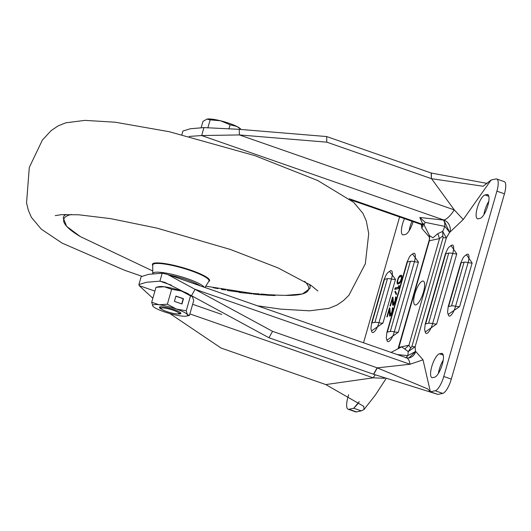 <?xml version="1.0" encoding="UTF-8"?>
<svg xmlns="http://www.w3.org/2000/svg" width="531" height="531" viewBox="0 0 531 531"><rect width="100%" height="100%" fill="white"/><g stroke="black" fill="none" stroke-linecap="round" stroke-linejoin="round"><path stroke-width="0.8" d="M413.098 221.646A12.585 3.83 109.2 0 1 405.385 234.43L403.474 234.841A12.585 3.83 109.2 0 1 402.744 234.815A12.585 3.83 109.2 0 1 404.469 218.639M397.228 354.549L407.854 355.617L408.239 351.588L415.109 346.789L446.332 237.895L442.701 231.397L444.905 226.405L425.251 222.376L424.023 224.759L429.367 235.485L432.951 237.835L437.849 233.627L442.701 231.397L442.827 235.883L439.515 238.585L429.387 240.762L429.367 235.479M424.023 224.759L423.214 223.531M398.204 348.528L398.814 347.38L408.943 345.203L410.642 348.11L408.239 351.588L401.695 346.849L391.055 352.398M414.85 293.909A12.585 3.83 109.2 0 1 423.307 281.098A12.585 3.83 109.2 0 1 423.472 292.057A12.585 3.83 109.2 0 1 415.016 304.867A12.585 3.83 109.2 0 1 414.85 293.909M442.29 364.385A12.585 3.83 109.2 0 1 434.564 377.229L432.646 377.641A12.585 3.83 109.2 0 1 431.922 377.607A12.585 3.83 109.2 0 1 432.081 365.56A12.585 3.83 109.2 0 1 439.482 353.812L441.394 353.4A12.585 3.83 109.2 0 1 442.124 353.434A12.585 3.83 109.2 0 1 442.29 364.385M488.261 195.016L486.947 194.558A12.585 3.83 109.2 0 1 487.67 194.585A12.585 3.83 109.2 0 1 487.511 206.639A12.585 3.83 109.2 0 1 480.11 218.387L478.199 218.799A12.585 3.83 109.2 0 1 477.469 218.765A12.585 3.83 109.2 0 1 477.303 207.807A12.585 3.83 109.2 0 1 485.029 194.97L488.825 196.291M488.779 201.335A12.585 3.83 -70.8 0 0 484.849 210.442A12.585 3.83 -70.8 0 0 483.907 214.65M412.01 221.268A12.585 3.83 -70.8 0 0 409.182 230.7M359.135 401.801L353.746 408.246L361.292 410.881L356.507 411.91A13.985 4.255 109.2 0 1 355.697 411.877L348.15 409.242A13.985 4.255 109.2 0 1 347.964 397.069L348.628 394.745M399.611 216.947L363.529 342.794M359.235 401.622L357.356 404.41L353.746 408.246L348.96 409.275A13.985 4.255 109.2 0 1 348.15 409.242M361.292 410.881L364.007 409.514L363.815 406.388L325.802 384.577L373.134 377.82L384.557 378.304M390.371 314.737L389.854 307.94L389.396 308.04L386.86 316.874L387.318 316.775L389.289 309.905L389.522 315.613L389.946 316.21L390.564 315.852L392.462 311.299L392.967 308.657L392.595 307.582L391.798 312.128L390.371 314.737L391.055 314.876L390.55 314.697M393.464 303.938L392.947 297.141L392.495 297.241L389.96 306.075L390.411 305.975L392.382 299.106L392.621 304.814L393.046 305.411L393.657 305.053L395.562 300.5L396.06 297.858L395.688 296.783L394.898 301.329L393.464 303.938L394.148 304.077L393.65 303.898M395.27 291.114L394.878 291.891L396.232 294.592L396.624 293.816L395.27 291.114M398.708 287.152L395.17 287.915L394.745 289.388L399.007 288.472L399.219 285.658L398.496 285.817L398.708 287.152L399.206 287.331L395.668 288.087L395.336 289.256M401.814 275.43L400.407 275.27L398.555 277.282L397.088 281.51L397.493 283.959L399.219 283.587L400.547 281.921L402.013 277.693L401.814 275.43M429.625 236.368L429.513 239.069M421.275 224.52L421.846 228.41L422.769 225.509M169.953 313.602L221.069 348.044L325.802 384.577M152.842 298.263L139.135 285.612L154.893 291.107M391.34 314.498L391.055 314.876M390.962 314.153L391.427 314.312M391.354 313.376L391.759 313.516M391.798 312.128L392.183 312.261M392.084 311.146L392.469 311.285M392.343 309.938L392.748 310.084M392.369 309.241L392.867 309.58M392.243 308.81L392.874 309.42M392.933 308.319L392.741 308.982M389.654 316.045L390.066 316.184M389.522 315.613L390.139 316.164M389.289 309.905L389.787 310.077L390.026 315.786M389.867 308.325L389.402 309.945M389.396 308.04L389.86 308.199M394.433 303.699L394.148 304.077M394.062 303.354L394.52 303.513M394.453 302.577L394.852 302.716M394.898 301.329L395.283 301.462M395.177 300.347L395.562 300.486M395.436 299.139L395.847 299.285M395.469 298.442L395.967 298.78M395.336 298.01L395.973 298.621M396.033 297.519L395.841 298.183M392.754 305.245L393.159 305.385M392.621 304.814L393.239 305.365M392.382 299.106L392.887 299.278L393.126 304.986M392.967 297.526L392.502 299.145M392.495 297.241L392.96 297.4M394.878 291.891L396.438 294.181M395.568 291.705L395.383 292.063M395.17 287.915L395.668 288.087M398.496 285.817L398.993 285.99L399.206 287.331M397.493 283.959L397.905 284.098M397.294 283.773L397.951 284.092M397.069 283.362L397.792 283.946M397.009 282.678L397.573 283.534M397.586 281.735L397.513 282.857M397.088 281.51L397.593 281.689M397.42 280.056L397.825 280.202M397.931 278.569L398.323 278.702L397.613 281.171L397.845 282.731L399.458 282.897L400.566 281.875M398.555 277.282L399.04 277.501M399.04 276.485L399.544 276.664L399.06 277.454M399.544 275.921L400.049 276.093L399.544 276.664M399.889 275.616L400.387 275.788L400.049 276.093M400.407 275.27L400.912 275.45L400.387 275.788M401.655 275.284L400.912 275.45M239.229 129.325L326.665 136.553L431.212 173.026L431.364 178.635L326.817 142.169L239.381 134.934L239.229 129.325L203.937 127.599L190.403 128.734L182.923 131.038L181.894 134.635M171.307 285.127L159.911 281.151L146.37 282.286L138.896 284.583L139.135 285.612M397.845 282.731L398.954 282.724L400.394 281.264L401.489 278.032L401.257 276.472L402.02 277.64M407.456 261.942L410.403 261.305A6.989 1.215 16 0 1 414.426 261.683A9.618 2.927 -70.8 0 0 413.423 253.393L410.782 255.238L409.461 256.858L407.025 262.208A6.989 1.215 16 0 1 407.456 261.942L387.338 332.094A6.989 1.215 -164 0 0 386.907 332.366L386.289 337.922L387.212 341.021A9.618 2.927 -70.8 0 0 394.307 331.842L414.426 261.683A6.989 1.215 16 0 0 418.448 262.062L412.554 253.991M410.403 261.305L390.285 331.463L387.338 332.094M384.497 279.293L387.451 278.662A6.989 1.215 16 0 1 391.466 279.034A9.618 2.927 -70.8 0 0 390.464 270.75L387.829 272.589L386.502 274.208L384.066 279.558A6.989 1.215 16 0 1 384.497 279.293L371.972 322.974A6.989 1.215 -164 0 0 371.541 323.24L370.923 328.802L371.846 331.895A9.618 2.927 -70.8 0 0 378.942 322.722L391.466 279.034A6.989 1.215 16 0 0 395.489 279.412L389.595 271.348M387.451 278.662L374.926 322.344L371.972 322.974M421.846 228.41L429.128 236.786L429.566 236.096M423.984 224.679L423.26 224.387L423.911 224.533M398.615 348.309L429.387 240.762L429.473 239.215L398.111 348.582M443.232 360.177A12.585 3.83 -70.8 0 0 438.36 373.492M491.122 179.996L483.15 186.248L431.55 178.701L454.284 209.898L463.258 219.515L491.122 179.996L495.908 178.967A13.985 4.255 109.2 0 1 496.717 179L504.264 181.635A13.985 4.255 109.2 0 1 504.45 193.808L451.31 379.127A13.985 4.255 109.2 0 1 442.728 393.391L437.936 394.42L373.519 374.229L377.123 367.81L272.569 331.337L167.55 274.434L162.187 273.206L148.653 274.341L141.173 276.644L138.896 284.583M203.937 127.599L201.661 135.544L189.242 136.434M437.936 394.42L430.389 391.792L423.021 359.839L410.018 364.253L195.123 289.295L191.518 295.714L164.783 282.353L159.911 281.151L162.187 273.206M401.257 276.472L399.538 276.843L398.316 278.715M398.316 282.857L398.821 283.036M398.954 282.724L399.458 282.897M399.571 282.359L400.069 282.538M400.394 281.264L400.799 281.403M400.786 280.487L401.177 280.62M401.23 279.24L401.602 279.372M401.489 278.032L401.901 278.178M401.522 277.335L402.027 277.514M410.642 348.11L411.864 346.564L443.086 237.669L446.332 237.895L449.624 232.386L444.905 226.405L444.653 222.389L443.478 220.046L419.795 217.484L425.251 222.376M404.755 349.04L408.943 345.203L439.515 238.585L437.849 233.627M423.267 226.126L420.877 224.361A36.354 11.065 -70.8 0 0 422.981 224.454L419.795 217.484M411.864 346.564L415.109 346.789L415.461 351.515L407.854 355.617L405.823 357.801M486.947 194.558L485.029 194.97M377.123 367.81L427.608 388.871L430.389 391.792L435.181 390.763L442.728 393.391M496.717 179A13.985 4.255 109.2 0 1 496.903 191.173L443.763 376.492A13.985 4.255 109.2 0 1 435.181 390.763M487.139 183.407L431.212 173.026M239.381 134.934L201.661 135.544L443.757 219.987A36.354 11.065 -70.8 0 0 454.284 209.898L239.381 134.934M191.518 295.714L268.971 337.756L373.519 374.229M443.086 237.669L442.827 235.883M449.903 232.326A9.79 9.166 77.9 0 0 443.757 219.987L449.624 232.386L463.258 219.515M423.021 359.839L415.74 351.456L408.877 357.98M167.55 274.434L406.388 357.741A36.354 11.065 -70.8 0 1 410.018 364.253L377.309 367.87L373.705 374.289M431.364 178.635L431.398 173.086M461.14 262.832L464.087 262.201A6.989 1.215 16 0 1 468.11 262.579A9.618 2.927 -70.8 0 0 467.107 254.289L464.466 256.128L463.145 257.747L460.709 263.097A6.989 1.215 16 0 1 461.14 262.832L448.615 306.513A6.989 1.215 -164 0 0 448.184 306.779L447.567 312.341L448.489 315.434A9.618 2.927 -70.8 0 0 455.585 306.261L468.11 262.579A6.989 1.215 16 0 0 472.132 262.951L466.377 254.654M464.087 262.201L451.562 305.883L448.615 306.513M445.774 253.712L448.722 253.075A6.989 1.215 16 0 1 452.744 253.453A9.618 2.927 -70.8 0 0 451.742 245.163L449.1 247.008L447.779 248.627L445.343 253.977A6.989 1.215 16 0 1 445.774 253.712L425.663 323.87A6.989 1.215 -164 0 0 425.225 324.136L424.614 329.691L425.53 332.791A9.618 2.927 -70.8 0 0 432.626 323.611L452.744 253.453A6.989 1.215 16 0 0 456.766 253.831L451.011 245.534M448.722 253.075L428.61 323.233L425.663 323.87M239.806 292.15L227.314 290.497L227.301 289.873M267.02 295.203L274.972 295.548L275.211 294.997L268.036 294.698M267.836 295.209L268.049 294.665L260.92 294.015L260.694 294.619L267.836 295.209L260.694 294.619M259.267 294.513L259.486 293.968L258.942 293.862L253.187 293.497L253.081 294.048L259.267 294.513L253.081 294.048M274.023 294.924L273.87 295.475L261.179 294.758M274.972 295.548L273.87 295.475M260.754 294.758L257.329 294.44L260.754 294.758L260.967 294.214M263.788 294.386L263.568 294.931M260.92 294.015L260.814 294.566M258.942 293.862L258.75 294.406M260.243 294.718L255.351 294.26M255.451 294.267L261.398 294.811M261.325 294.24L260.754 294.745M259.964 294.698L261.013 294.778M218.029 288.625L213.25 287.722M215.44 287.663L215.287 288.187M225.648 289.953L221.381 289.415L221.467 288.891M223.312 289.242L223.139 289.767M240.875 292.143L240.722 292.661L239.202 292.448L239.282 291.924M247.871 292.793L247.711 293.304L240.722 292.661M250.977 293.192L250.824 293.709L247.711 293.304M252.106 293.271L251.873 293.809L250.824 293.709M168.566 308.863A9.253 1.606 16 0 1 178.662 313.688A9.253 1.606 16 0 1 171.4 312.945A9.253 1.606 16 0 1 161.152 308.664A9.253 1.606 16 0 1 168.566 308.863M201.262 127.347L202.968 121.4L207.004 119.09L210.157 119.853L220.571 120.783A18.18 3.159 -164 0 0 207.004 119.09A18.18 3.159 -164 0 0 206.977 119.097A18.18 3.159 -164 0 0 206.951 119.103M228.894 128.987L230.102 124.785L220.571 120.783A18.18 3.159 16 0 1 236.919 126.484L240.921 129.312M240.948 129.312L240.258 128.635A18.18 3.159 -164 0 0 236.919 126.484L230.102 124.785M207.853 127.878L210.157 119.853M161.663 309.195A11.184 1.945 16 0 1 159.393 307.257M162.061 309.473A11.184 1.945 16 0 1 159.386 307.29A11.184 1.945 16 0 1 173.969 309.553A11.184 1.945 16 0 1 180.892 313.456A11.184 1.945 16 0 1 177.467 313.887M189.454 315.421L187.41 314.644A18.18 3.159 16 0 1 186.507 316.071L189.454 315.421L193.735 300.493L192.202 296.218A18.18 3.159 16 0 1 192.249 296.258M192.574 296.643L190.523 295.867L186.242 310.794L187.41 314.644A18.18 3.159 16 0 0 176.365 309.035L186.242 310.794M181.96 303.998L183.48 298.707L175.934 296.072L174.414 301.369L181.96 303.998M167.365 304.21L159.094 304.767A18.18 3.159 16 0 1 176.365 309.035L167.365 304.21L171.646 289.282L181.529 291.034L190.523 295.867M171.646 289.282L164.252 286.767L155.981 287.324L158.928 286.674A18.18 3.159 -164 0 1 164.252 286.767A18.18 3.159 -164 0 1 181.529 291.034A18.18 3.159 16 0 1 188.273 293.776M151.7 302.252L152.862 306.108A18.18 3.159 16 0 1 159.094 304.767L151.7 302.252L155.981 287.324M186.507 316.071A18.18 3.159 16 0 1 181.184 315.985A18.18 3.159 16 0 1 163.913 311.71A18.18 3.159 16 0 1 153.233 306.533A18.18 3.159 16 0 1 152.862 306.108L153.187 306.487M180.898 313.423A11.184 1.945 16 0 1 177.945 313.861M181.715 303.918L183.188 298.767L175.887 296.218M356.507 411.91L348.96 409.275M375.258 374.84A27.964 8.509 -70.8 0 0 373.134 377.82L189.892 313.907M386.867 340.271L398.33 332.22L418.448 262.062M371.541 330.886L382.964 323.094L395.489 279.412M192.653 304.283L221.739 314.425M398.33 332.22A6.989 1.215 16 0 1 394.307 331.842A6.989 1.215 16 0 0 390.285 331.463M382.964 323.094A6.989 1.215 16 0 1 378.942 322.722A6.989 1.215 16 0 0 374.926 322.344M349.292 198.747L422.981 224.454A9.79 9.166 -102.1 0 1 424.116 224.932M429.4 235.552A9.79 9.166 -102.1 0 1 429.128 236.786M442.715 353.858L441.394 353.4M439.482 353.812L443.279 355.139M451.31 379.127L443.763 376.492M504.45 193.808L496.903 191.173M448.177 314.425L459.607 306.633L472.132 262.951M425.192 332.041L436.648 323.99L456.766 253.831M326.665 136.553L326.817 142.169M268.971 337.756L272.569 331.337M459.607 306.633A6.989 1.215 16 0 1 455.585 306.261A6.989 1.215 16 0 0 451.562 305.883M436.648 323.99A6.989 1.215 16 0 1 432.626 323.611A6.989 1.215 16 0 0 428.61 323.233M406.388 357.741L408.996 357.96A9.79 9.166 77.9 0 0 415.74 351.456M275.171 295.077L285.452 295.395A127.374 22.116 -164 0 0 304.661 281.33M152.736 265.507A29.756 5.164 16 0 1 177.128 266.097A29.756 5.164 16 0 1 208.67 281.549M309.381 284.271A128.29 22.275 16 0 1 310.131 287.059L309.925 288.492L302.424 293.975L285.452 295.395M71.446 214.458A127.374 22.116 -164 0 0 80.287 236.567L152.755 270.976M204.939 287.477L208.909 281.171A29.258 5.078 -164 0 0 177.082 266.589A29.258 5.078 -164 0 0 152.736 265.062L152.762 273.458M64.961 214.471L63.773 216.416A128.29 22.275 16 0 1 65.884 214.451M152.789 273.452A26.855 4.666 16 0 1 175.117 275.051A26.855 4.666 16 0 1 204.183 287.211M200.426 285.904A25.515 4.427 -164 0 0 175.018 276.299A25.515 4.427 -164 0 0 168.977 274.932M364.007 409.514L375.397 395.018L385.918 378.829M413.768 253.287L413.423 253.393M390.809 270.637L390.464 270.75M386.907 332.366L407.025 262.208M371.541 323.24L384.066 279.558M350.805 199.921L420.877 224.361M429.36 235.472L429.473 239.215M467.453 254.176L467.107 254.289M452.087 245.056L451.742 245.163M448.184 306.779L460.709 263.097M425.225 324.136L445.343 253.977M141.518 276.147L124.44 270.213L62.034 243.065L41.259 229.14L31.422 217.365L28.355 210.316L26.55 202.915L29.298 167.424L42.394 140.051L51.122 130.633L58.098 125.9L65.844 122.8L84.953 120.378L115.307 122.223L169.303 131.728L254.88 155.643L317.784 180.547L353.765 202.404L362.905 213.303L366.317 221.015L368.726 233.627L365.328 263.774L348.894 295.289L343.444 300.619L337.112 304.98L328.782 308.398L309.6 310.821L280.76 309.142L257.508 305.81M317.83 290.968L311.053 285.393L278.052 267.916L230.401 249.464L156.791 228.078L110.654 218.633L78.661 214.783L61.397 214.663L55.251 215.619M253.181 293.537L205.762 286.176M310.15 284.782L310.131 287.059M63.773 216.416L63.189 217.743L66.641 226.365L80.287 236.567M266.748 295.19L267.823 295.256M257.329 294.446L257.435 293.889M178.662 313.688L180.507 312.706M161.152 308.664L160.11 306.858"/></g></svg>
